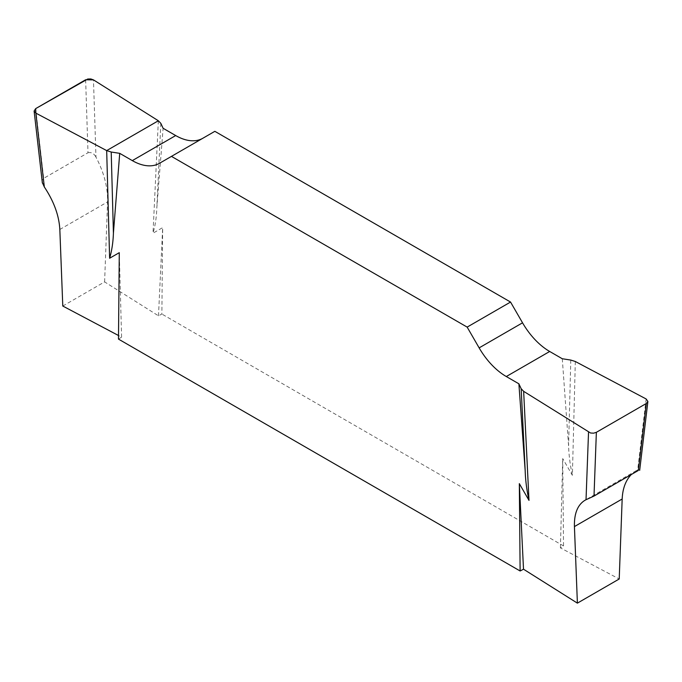 <?xml version="1.0" encoding="UTF-8"?>
<svg xmlns="http://www.w3.org/2000/svg" width="682" height="682" viewBox="0 0 682 682"><rect width="100%" height="100%" fill="white"/><g stroke="black" fill="none" stroke-linecap="round" stroke-linejoin="round"><path stroke-width="0.51" stroke-dasharray="3.41 2.56" d="M560.416 547.893L562.718 458.585L563.52 545.932L560.416 547.893L619.213 578.992M118.48 339.099L121.584 337.138L118.515 335.518M62.787 306.039L104.61 281.896L158.488 315.834L161.873 314.044L162.674 227.626L153.007 233.193C155.257 225.64 156.528 217.26 156.809 208.053L163.117 128.293M563.52 545.932L161.873 314.044M631.319 474.519L637.67 469.915C640.168 468.807 640.389 468.994 638.318 470.478M575.318 361.494L572.386 475.328L562.718 458.585M121.584 337.138L119.282 252.672M104.61 281.896L107.568 201.915C107.892 187.371 104.022 172.461 95.974 157.167L93.468 79.879M158.352 120.765L153.007 233.193M158.488 315.834L162.674 227.626M562.283 358.749L568.583 445.789C568.89 455.337 570.152 465.175 572.386 475.328M214.847 131.328L202.861 138.25A54.313 31.355 60 0 1 202.793 138.284M202.861 138.25L159.46 163.305M160.833 123.374L156.809 208.053M85.634 79.777L87.995 152.751L43.682 178.343L35.686 108.609M87.995 152.751C91.337 152.001 93.988 153.467 95.974 157.167M42.335 182.563L42.344 180.167L43.682 178.343M570.791 360.062L568.583 445.789M646.135 398.961L637.67 469.915M59.828 229.476L107.568 201.915M636.4 470.597L584.951 500.298"/><path stroke-width="1.02" d="M631.319 474.519C625.692 480.367 622.64 488.525 622.172 499.011L619.213 578.992L577.39 603.144L523.512 569.197L520.127 570.987L118.48 339.099L119.282 252.672L109.614 258.248L106.682 150.594L111.209 152.026L119.717 153.348L132.308 160.611A54.313 31.355 -120 0 0 159.46 163.305L214.847 131.328L510.545 302.049L467.153 327.104L479.139 347.871A54.313 31.355 -120 0 0 506.3 376.532L518.883 383.804L521.167 388.714L523.648 391.332L590.586 433.019L593.655 433.164L596.366 432.32L646.314 403.48L647.891 401.485L646.135 398.961L575.318 361.494L570.791 360.062L562.283 358.749L549.692 351.477A54.313 31.355 60 0 1 522.54 322.816L510.545 302.049M118.515 335.518L62.787 306.039L59.828 229.476C59.061 215.563 53.895 201.395 44.33 186.979L42.335 182.563M577.39 603.144L574.432 526.581C574.099 513.606 577.611 504.842 584.951 500.298L586.026 499.727L588.532 432.209M523.648 391.332L528.993 500.375C526.743 490.222 525.472 480.375 525.191 470.844L518.883 383.804M523.512 569.197L519.326 483.64L528.993 500.375M202.793 138.284A54.313 31.355 60 0 1 175.7 135.556L163.117 128.293L160.833 123.374L158.352 120.765L93.468 79.879L90.817 78.959L87.739 79.018L35.686 108.609L34.109 111.03L35.865 113.135L106.682 150.594M467.153 327.104L171.455 156.383M119.717 153.348L113.417 233.108C113.11 242.306 111.848 250.686 109.614 258.248M520.127 570.987L519.326 483.64M111.209 152.026L113.417 233.108M521.167 388.714L525.191 470.844M596.366 432.32L594.005 496.07L638.318 470.478L646.314 403.48M594.005 496.07L586.026 499.727M35.865 113.135L35.694 108.609L85.617 79.777L93.468 79.879L158.352 120.765L106.682 150.594L35.865 113.135L44.33 186.979M132.308 160.611L175.7 135.556M479.139 347.871L522.54 322.816M549.692 351.477L506.3 376.532M622.172 499.011L574.432 526.581M34.126 111.157L42.369 183.057M647.874 401.613L639.673 470.367"/></g></svg>
